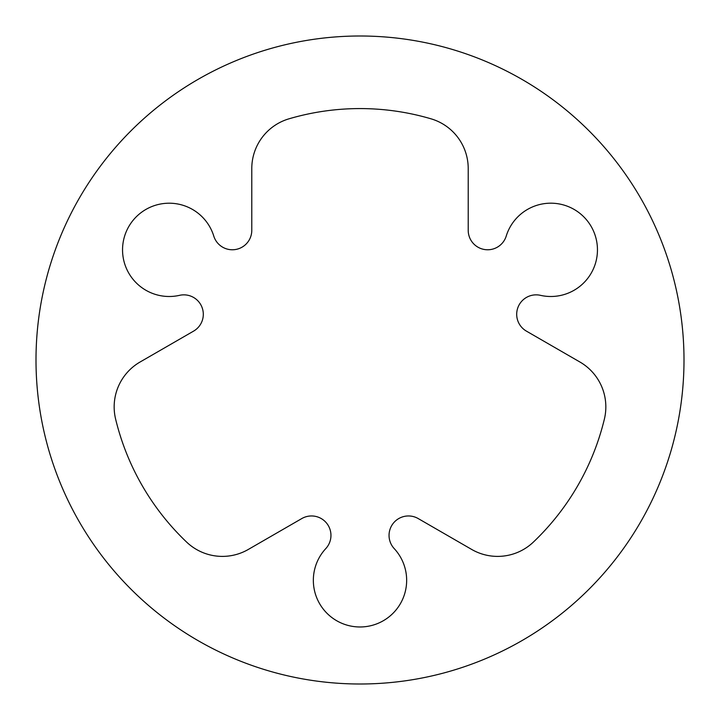 <?xml version="1.0" encoding="UTF-8"?>
<svg xmlns="http://www.w3.org/2000/svg" width="720" height="720" viewBox="0 0 720 720"><rect width="100%" height="100%" fill="white"/><g stroke="black" fill="none" stroke-linecap="round" stroke-linejoin="round"><path stroke-width="1.08" d="M122.544 249.84A46.656 46.656 0 0 0 179.55 295.335A19.44 19.44 0 0 1 193.581 331.128L140.085 362.007A51.84 51.84 0 0 0 115.614 419.085A251.424 251.424 0 0 0 186.633 542.097A51.84 51.84 0 0 0 248.301 549.45L301.797 518.562A19.44 19.44 0 0 1 325.782 548.604A46.656 46.656 0 0 0 360 626.976A46.656 46.656 0 0 0 394.218 548.604A19.44 19.44 0 0 1 418.203 518.562L471.699 549.45A51.84 51.84 0 0 0 533.367 542.097A251.424 251.424 0 0 0 604.386 419.085A51.84 51.84 0 0 0 579.915 362.007L526.419 331.128A19.44 19.44 0 0 1 540.45 295.335A46.656 46.656 0 0 0 596.016 261.342A46.656 46.656 0 0 0 563.445 204.93A46.656 46.656 0 0 0 506.232 236.061A19.44 19.44 0 0 1 468.216 230.319L468.216 168.543A51.84 51.84 0 0 0 431.019 118.818A251.424 251.424 0 0 0 288.981 118.818A51.84 51.84 0 0 0 251.784 168.543L251.784 230.319A19.44 19.44 0 0 1 213.768 236.061A46.656 46.656 0 0 0 122.544 249.84M684 360A324 324 0 0 1 360 684A324 324 0 0 1 36 360A324 324 0 0 1 360 36A324 324 0 0 1 684 360"/></g></svg>
